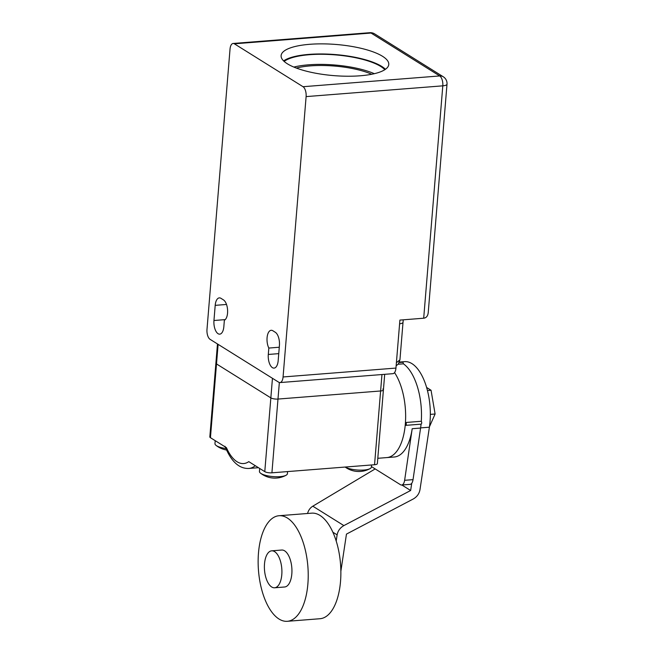 <?xml version="1.0" encoding="UTF-8"?>
<svg xmlns="http://www.w3.org/2000/svg" width="654" height="654" viewBox="0 0 654 654"><rect width="100%" height="100%" fill="white"/><g stroke="black" fill="none" stroke-linecap="round" stroke-linejoin="round"><path stroke-width="0.98" d="M281.792 574.711A18.533 8.674 -94.5 0 0 271.688 550.832A18.533 8.674 -94.5 0 0 264.502 569.986A18.533 8.674 -94.5 0 0 274.598 587.783A18.533 8.674 -94.5 0 0 281.792 574.711M274.598 587.783L284.629 586.99A18.533 8.674 -94.5 0 0 291.823 573.918A18.533 8.674 -94.5 0 0 281.719 550.039L271.688 550.832M307.879 583.948A52.949 24.778 -94.5 0 0 279.013 515.728A52.949 24.778 -94.5 0 0 258.477 570.46A52.949 24.778 -94.5 0 0 287.335 621.3A52.949 24.778 -94.5 0 0 307.879 583.948M287.335 621.3L319.986 618.725A52.949 24.778 -94.5 0 0 340.53 581.373A52.949 24.778 -94.5 0 0 311.672 513.161L279.013 515.728M340.865 571.261L346.457 534.105L413.23 499.002C416.958 496.868 419.206 493.778 419.974 489.732L429.392 427.193A46.598 21.803 -94.5 0 0 404.63 361.646L399.962 362.014M411.734 483.281L410.647 490.5L343.873 525.595C340.145 527.729 337.897 530.819 337.121 534.866L336.197 541.03M307.56 513.48C308.418 510.267 310.168 507.839 312.8 506.188L375.175 468.918M401.85 485.006L410.647 490.5M426.612 387.462L431.051 390.242L427.446 390.52M431.051 390.242L435.098 414.007L430.332 414.383M435.098 414.007L429.457 426.751M405.333 423.972A47.652 22.301 85.5 0 1 386.841 457.587A47.652 22.301 85.5 0 0 405.267 424.716A47.652 22.301 85.5 0 0 394.55 372.6A47.652 22.301 85.5 0 1 405.333 423.972M377.791 458.299L394.305 456.999A47.652 22.301 85.5 0 0 412.192 428.713L420.587 428.051A47.652 22.301 85.5 0 0 421.062 424.152A1.586 0.744 -94.5 0 0 421.07 424.152L405.684 425.362A47.652 22.301 -94.5 0 0 405.799 423.931A47.652 22.301 -94.5 0 0 405.905 422.484L421.299 421.274A47.652 22.301 85.5 0 0 403.404 363.828L398.139 364.237M399.512 361.858A47.652 22.301 85.5 0 1 400.935 362.414M405.905 422.484A1.586 0.744 -94.5 0 1 406.298 424.233A1.586 0.744 -94.5 0 1 405.676 425.362A1.586 0.744 -94.5 0 0 405.676 425.362L421.07 424.152A1.586 0.744 -94.5 0 0 421.691 423.024A1.586 0.744 -94.5 0 0 421.299 421.274M420.587 428.051L413.034 479.652A7.946 3.72 85.5 0 1 410.05 484.361L401.654 485.023A7.946 3.72 -94.5 0 0 404.63 480.306L413.034 479.652M403.404 363.828A1.586 0.744 -94.5 0 0 402.537 362.283L399.234 362.545M401.654 485.023A7.946 3.72 -94.5 0 1 400.403 484.679L371.415 466.572M412.192 428.713L404.63 480.306M371.546 464.969L371.374 467.103A14.028 4.055 -175.3 0 1 370.066 468.624A14.028 4.055 -175.3 0 1 363.935 470.038A14.028 4.055 -175.3 0 1 345.222 467.038M259.679 468.452L259.434 471.42A14.028 4.055 4.7 0 0 260.472 473.128A14.028 4.055 4.7 0 0 279.961 476.652A14.028 4.055 4.7 0 0 286.1 475.237A14.028 4.055 4.7 0 0 287.4 473.717L287.58 471.583M225.867 448.521A14.028 4.055 -175.3 0 1 216.008 445.349A14.028 4.055 -175.3 0 1 214.97 443.633L215.215 440.665M272.456 378.306L270.846 397.885L216.507 363.935L270.846 397.885A5.297 1.529 4.7 0 0 277.983 399.063A5.297 1.529 -175.3 0 1 270.846 397.885L264.78 471.64A5.297 1.529 4.7 0 0 271.917 472.817L374.546 464.732L380.612 390.978A5.297 1.529 4.7 0 0 383.416 389.866A5.297 1.529 4.7 0 0 382.803 389.065M381.961 374.538L380.612 390.978L277.983 399.063L380.612 390.978A5.297 1.529 4.7 0 0 383.416 389.866L377.358 463.621A5.297 1.529 -175.3 0 1 374.546 464.732M217.471 343.947L215.894 363.133A5.297 1.529 4.7 0 0 216.507 363.935A5.297 1.529 -175.3 0 1 215.894 363.133L209.828 436.888A5.297 1.529 -175.3 0 0 210.441 437.69L226.447 447.688A42.363 19.824 -94.5 0 0 248.782 461.642L264.78 471.64M371.717 74.254A49.238 14.241 4.7 0 0 296.344 68.057M384.822 69.7A52.949 15.312 4.7 0 0 380.759 66.471A52.949 15.312 4.7 0 0 329.951 54.519A52.949 15.312 4.7 0 0 284.155 61.419M374.341 73.689A52.949 15.312 4.7 0 0 293.85 67.068M382.525 56.293A54.004 15.614 4.7 0 0 322.586 43.867A54.004 15.614 4.7 0 0 281.114 55.615A54.004 15.614 4.7 0 0 333.663 75.611A54.004 15.614 4.7 0 0 388.77 64.468A54.004 15.614 4.7 0 0 382.525 56.293M385.443 69.283A54.004 15.614 4.7 0 0 381.699 66.397A54.004 15.614 4.7 0 0 330.548 54.241A54.004 15.614 4.7 0 0 283.615 60.904M279.986 382.574L392.874 373.679A7.946 3.72 -94.5 0 0 395.956 368.071L283.068 376.966A7.946 3.72 85.5 0 1 279.986 382.574A7.946 3.72 85.5 0 1 278.735 382.23L210.073 339.328A7.946 3.72 -94.5 0 1 206.991 329.428L230.036 49.066A7.946 3.72 -94.5 0 1 233.118 43.466A7.946 3.72 -94.5 0 1 234.369 43.81L303.031 86.712A7.946 3.72 85.5 0 1 306.113 96.604L442.799 85.838L423.694 318.212C426.326 317.86 427.839 316.021 428.223 312.669L447.009 84.178A7.946 7.946 0 0 0 443.306 76.788A7.946 6.63 -58 0 0 439.717 75.946L303.031 86.712M283.068 376.966L306.113 96.604M223.84 326.681A10.587 4.954 85.5 0 1 219.728 334.153A10.587 4.954 85.5 0 1 213.956 320.509L215.199 305.353A10.587 4.954 85.5 0 1 219.311 297.881A10.587 4.954 85.5 0 1 220.97 298.338L223.439 299.875A10.587 4.954 85.5 0 1 227.6 310.348A10.587 4.954 85.5 0 1 224.363 320.272L223.84 326.681M268.295 354.46A10.587 4.954 -94.5 0 0 274.067 368.104A10.587 4.954 -94.5 0 0 278.179 360.632L279.422 345.484A10.587 4.954 -94.5 0 0 275.309 332.289L272.841 330.744A10.587 4.954 -94.5 0 0 271.181 330.295A10.587 4.954 -94.5 0 0 267.175 336.818A10.587 4.954 -94.5 0 0 268.827 348.059L268.295 354.46L278.751 353.634M395.956 368.071L399.905 320.084L423.694 318.212M279.283 347.233L268.827 348.059M399.594 323.828A7.946 2.297 -175.3 0 0 403.027 322.242L399.937 359.847L396.398 362.708M420.612 427.888L429.392 427.193M332.87 532.209L337.121 534.866M312.8 506.188L343.873 525.595M255.297 465.713A47.652 22.301 85.5 0 1 248.765 468.46L258.469 467.7M218.117 344.347L210.441 437.69M271.917 472.817L279.348 382.5M225.238 319.618L213.956 320.509M226.505 304.462L215.199 305.353M447.009 84.178A7.946 2.297 4.7 0 1 442.799 85.838A7.946 3.72 -94.5 0 0 439.717 75.946L371.047 33.043L234.369 43.81M374.636 33.885A7.946 7.946 0 0 0 369.804 32.7A7.946 3.72 85.5 0 1 371.047 33.043A7.946 6.63 -58 0 1 374.636 33.885L443.306 76.788M345.14 467.046A23.299 23.299 0 0 0 370.066 468.624M260.472 473.128A23.299 23.299 0 0 0 286.1 475.237M216.008 445.349A23.299 23.299 0 0 0 226.513 450.009M224.976 446.273C231.058 461.381 238.988 468.779 248.765 468.46M369.804 32.7L233.118 43.466M399.937 359.847L398.335 364.008L396.144 365.807M403.027 322.242L403.289 319.814M384.699 374.325L383.416 389.866"/></g></svg>

